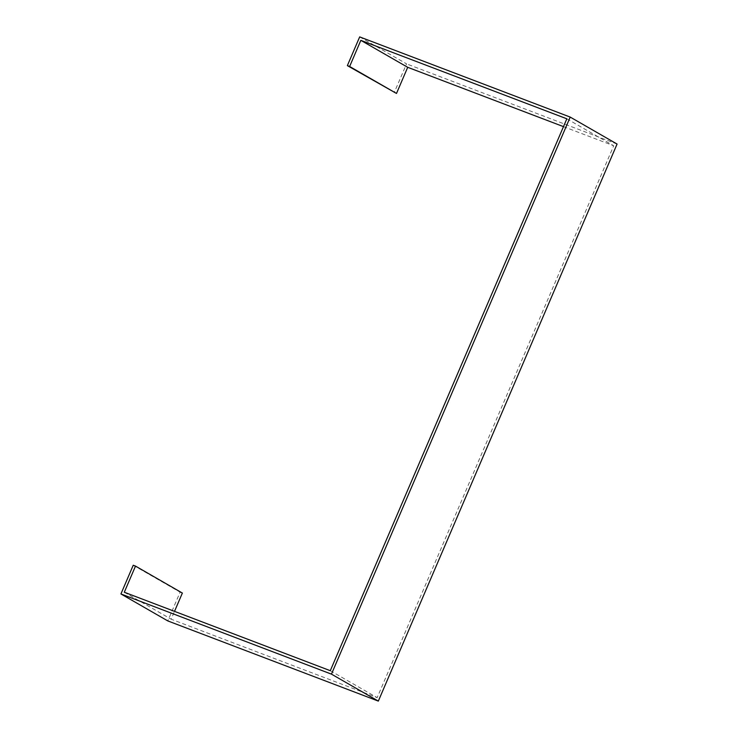 <?xml version="1.0" encoding="UTF-8"?>
<svg xmlns="http://www.w3.org/2000/svg" width="738" height="738" viewBox="0 0 738 738"><rect width="100%" height="100%" fill="white"/><g stroke="black" fill="none" stroke-linecap="round" stroke-linejoin="round"><path stroke-width="0.55" stroke-dasharray="3.69 2.77" d="M133.237 565.234L180.1 592.19L167.794 620.916M359.674 36.9L406.546 63.865L394.23 92.582M563.481 126.632L613.702 145.764L377.164 697.65L171.161 619.2L174.519 611.368M180.1 592.19L182.369 593.057M617.079 144.048L406.546 63.865M566.839 118.8L613.702 145.764M330.292 670.694L377.164 697.65M124.298 592.236L171.161 619.2"/><path stroke-width="1.11" d="M349.637 66.485L347.367 65.627L359.674 36.9L570.206 117.084L331.454 674.135L120.921 593.952L133.237 565.234L135.506 566.092L124.298 592.236L330.292 670.694L566.839 118.8L360.836 40.35L349.637 66.485L396.5 93.449L407.708 67.306L563.481 126.632M120.921 593.952L167.794 620.916L378.326 701.1L617.079 144.048L570.206 117.084M347.367 65.627L396.5 93.449M174.519 611.368L182.369 593.057L135.506 566.092M360.836 40.35L407.708 67.306M331.454 674.135L378.326 701.1"/></g></svg>
